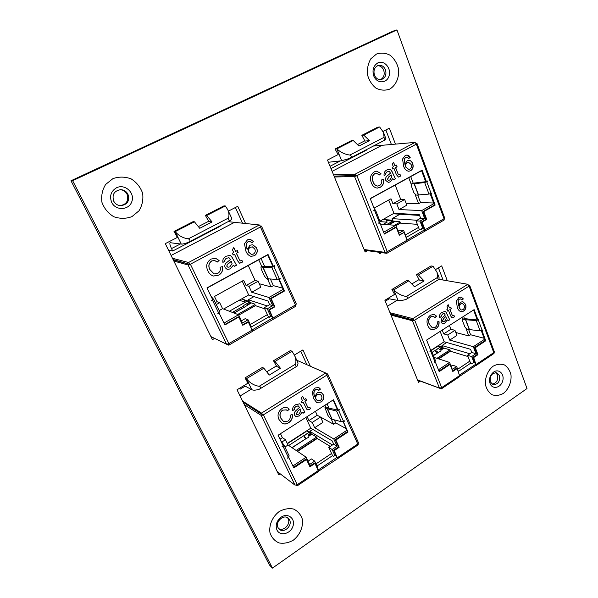 <?xml version="1.0" encoding="UTF-8"?>
<svg xmlns="http://www.w3.org/2000/svg" width="598" height="598" viewBox="0 0 598 598"><rect width="100%" height="100%" fill="white"/><g stroke="black" fill="none" stroke-linecap="round" stroke-linejoin="round"><path stroke-width="0.9" d="M245.561 223.51L237.75 206.295L228.406 211.116M208.672 221.282L198.357 226.605M177.382 237.413L165.295 243.64L212.425 339.664L214.622 338.408M395.442 144.125L389.373 128.159L383.049 131.418M364.817 140.814L357.469 144.604M338.109 154.576L327.495 160.047L365.146 252.027L367.493 250.682M272.456 568.1L527.017 388.528L396.952 29.9L72.635 180.701L272.456 568.1L269.399 564.931L70.983 180.76L392.819 31.223L396.952 29.9M447.326 280.754L441.675 265.878L435.658 269.526M394.598 294.388L384.895 300.256L418.51 382.361L420.372 381.135M419.086 279.558L411.805 283.968M310.332 366.23L302.917 349.89L294.395 355.048M247.976 383.154L237.025 389.784L278.72 474.73L280.148 473.788M276.418 365.931L266.708 371.814M235.395 207.513L242.526 223.181M211.864 337.063L211.303 337.377M385.852 129.975L391.391 144.477M438.439 267.837L443.088 280.028M300.764 351.19L306.924 364.728M72.635 180.701L70.983 180.76M374.46 75.139C373.212 70.302 374.527 67.058 378.407 65.399C381.584 64.883 383.946 66.348 385.486 69.802C386.719 74.713 385.351 77.957 381.382 79.541C378.287 79.975 375.978 78.502 374.46 75.139M380.485 79.661C383.826 77.725 384.903 74.586 383.714 70.235C382.414 67.208 380.358 65.698 377.547 65.705M113.717 201.16C111.811 194.649 114.143 190.822 120.714 189.656C123.973 189.835 126.395 191.367 127.979 194.26C129.833 201.07 127.299 204.882 120.37 205.69C117.395 205.338 115.175 203.828 113.717 201.16M119.921 205.637C126.537 204.561 128.906 200.764 127.045 194.23C125.573 191.51 123.308 189.985 120.258 189.663M490.33 381.875C489.598 375.955 491.728 372.935 496.721 372.816L499.457 375.596C500.167 381.554 498.007 384.559 492.984 384.604L490.33 381.875M492.064 384.155C496.549 383.228 498.366 380.179 497.521 374.983L495.712 372.644M278.092 527.713C274.818 521.987 283.721 513.794 288.296 518.257L289.529 519.856C292.788 525.62 283.773 533.827 279.206 529.193L278.092 527.713M278.578 528.497C283.474 531.876 291.129 523.938 288.124 518.645L287.541 517.726M188.161 263.942L173.241 259.801M238.751 315.139L255.413 305.66L254.651 304.023L249.523 302.311L248.342 299.785L267.313 305.989M271.784 315.983L269.377 317.374L270.453 315.707L267.269 308.792L272.718 305.66L268.965 297.475L283.235 289.357M242.212 281.097L248.671 294.956L267.934 300.981L269.623 304.666L264.211 307.768L268.509 317.067L269.377 317.374M268.509 317.067L251.138 327.113M248.671 294.956L223.6 309.046M223.966 323.077L238.58 314.765L242.496 323.017L248.08 319.81L245.158 318.682L241.443 320.805M259.255 283.721L271.103 286.943L273.391 285.65L282.69 288.131M258.747 259.786L261.782 266.461M267.47 278.96L271.103 286.943M253.963 296.608L248.342 299.785M255.413 305.66L264.682 308.785M250.285 324.49L267.381 314.623M258.112 281.239L260.833 287.16L251.743 292.265L248.992 286.33L258.112 281.239L255.129 280.447L246.07 285.493L243.655 280.305L214.473 296.451L216.984 301.684L215.31 302.61M255.129 280.447L248.252 265.527M250.726 327.121L251.354 326.755L250.906 327.51M248.08 319.81L251.354 326.755M267.71 254.875L207.072 288.064M270.453 315.707L271.402 315.153M251.743 292.265L268.965 297.475M269.623 304.666L272.718 305.66M248.992 286.33L246.07 285.493M264.211 307.768L267.269 308.792M219.145 310.571L222.568 308.65L219.698 302.67L216.984 301.684M222.568 308.65L238.58 314.765M219.698 302.67L216.259 304.591M273.391 285.65L270.483 279.236M264.757 266.641L261.072 258.508M168.412 249.986L172.702 251.011L171.514 248.581C169.967 245.285 169.503 243.319 170.124 242.698L181.254 244.089C182.457 244.201 184.73 243.655 188.071 242.452L188.445 242.287C190.485 240.942 190.441 239.798 188.318 238.856C182.973 238.086 178.608 235.672 175.214 231.628L194.417 221.798L193.139 221.641L174.011 231.433L177.539 237.705L177.008 237.6M230.664 220.281L231.822 218.569L227.741 209.666C229.064 212.641 229.311 215.43 228.473 218.031C228.369 220.086 229.041 220.886 230.477 220.415L230.664 220.281M194.417 221.798L199.739 228.294L212.058 221.933L206.699 215.504L225.334 205.966L227.741 209.666M181.254 244.089L175.214 231.628L174.011 231.433M239.305 300.218L245.292 302.244L244.545 300.652L249.523 302.311L249.097 301.392L241.622 298.918M245.292 302.244L229.348 311.244M232.398 312.403L242.952 306.43M172.702 251.011L220.094 226.328L219.907 225.917M206.699 215.504L205.376 215.385L223.936 205.884L225.334 205.966M212.058 221.933L208.837 221.566L205.376 215.385M260.384 225.947L261.468 226.119L296.331 303.986L295.763 304.756M241.114 260.743L241.831 260.287L242.795 261.857L239.514 263.187L237.503 260.698L234.536 254.3L233.19 255.017L232.353 253.208L233.691 252.491L232.398 249.695L233.781 247.527L235.605 251.459L237.324 250.54L238.161 252.349L236.442 253.268L239.439 259.741L240.366 260.907L241.114 260.743M217.702 273.45C219.974 272 220.774 269.922 220.094 267.231L222.463 266.596C223.189 270.356 221.955 273.204 218.763 275.147L213.284 276.059C210.795 275.102 208.979 273.353 207.82 270.812C205.622 265.908 206.706 261.991 211.064 259.054L215.624 258.299L219.1 260.496L217.186 262.118L214.667 260.451L211.827 260.93C208.762 263.18 208.141 266.08 209.973 269.638L214.106 273.936L217.702 273.45M261.176 266.902L262.35 266.26L261.176 266.902L262.873 267.284L271.754 267.358L274.504 266.304L274.437 265.639L273.308 266.177L268.031 254.471L206.983 287.877L212.724 299.777L211.752 300.316L211.774 300.981L213.822 299.531L211.116 296.444M252.468 331.285L273.338 319.272L269.459 309.914L274.901 306.781L271.156 298.596L284.484 291.002L279.318 279.535L280.223 279.019L280.17 278.362L277.203 279.438L266.566 278.728L264.376 276.007L261.236 269.13L260.945 266.925M213.837 299.568L219.735 311.79L217.993 313.24L218.008 313.898L219.264 313.337L224.885 324.976L238.826 317.03L242.751 325.282L248.342 322.068L252.132 330.103L252.199 331.442M234.603 266.274L233.377 265.191L230.23 268.906L227.27 269.474L225.132 267.627C224.459 265.878 224.803 264.338 226.164 263.008L230.469 259.495L229.049 257.753L226.769 258.224C225.326 258.852 224.706 259.936 224.908 261.49L222.882 262.335C222.478 259.487 223.607 257.446 226.261 256.228L229.968 255.361L231.613 256.497L236.509 265.235L234.603 266.274M247.445 239.865L250.323 239.275L253.515 241.599L251.721 242.81L250.315 241.57L248.148 241.734L246.75 243.065C246.062 245.195 246.264 247.236 247.37 249.202L250.001 245.225L252.782 244.732L256.624 247.938C257.925 251.205 257.192 253.806 254.419 255.742L250.973 256.348C248.536 255.488 246.832 253.731 245.86 251.063L244.477 243.67L247.445 239.865M210.922 336.599L226.567 344.231L228.443 343.828M273.137 317.912L295.419 304.98L260.444 226.978L189.97 264.436L188.064 264.959L173.846 261.064M189.484 264.264L173.285 259.921M244.201 307.245L242.975 306.482L244.403 305.032L249.329 302.252M247.49 305.025L246.914 304.831L250.674 302.7M252.064 329.947L272.651 318.001M226.814 344.284L228.765 345.173L228.466 343.835M262.35 266.26L272.823 266.693L274.504 266.304M274.108 265.736L273.944 266.185M267.62 254.696L272.74 266.058L273.308 266.177M212.335 299.994L211.58 300.779L212.066 300.958M219.264 313.337L218.778 313.135L217.814 313.681L218.3 313.875M238.826 317.03L238.31 316.828L224.699 324.587M248.342 322.068L247.811 321.859L242.556 324.878M279.827 278.459L278.75 279.393L283.908 290.845L270.602 298.424L274.34 306.602L268.898 309.734L273.144 319.272M278.75 279.393L279.318 279.535M283.908 290.845L284.484 291.002M295.733 306.146L295.786 304.763M260.444 226.978L260.833 226.769L259.338 224.968L234.513 222.336L171.095 255.458L234.513 222.336L228.092 221.656M189.947 264.428L173.091 259.517M189.97 264.436L188.512 262.515L172.471 258.261M260.833 226.754L261.468 226.119M268.898 309.734L269.459 309.914M270.602 298.424L271.156 298.596M274.34 306.602L274.901 306.781M246.914 304.831L247.991 304.24L248.207 304.614M247.991 304.24L250.697 302.708M222.374 266.618C223.076 270.356 221.843 273.189 218.666 275.117L218.763 275.147M218.666 275.117L213.232 276.044M215.572 258.284L219.1 260.496M219.003 260.474L217.134 262.059M214.615 260.436L211.827 260.93M211.729 260.907C208.665 263.15 208.044 266.05 209.876 269.608L209.973 269.638M209.876 269.608L214.062 273.921M230.23 268.906L233.377 265.191M230.133 268.876L227.218 269.459M228.914 257.723L226.769 258.224M226.664 258.201C225.229 258.829 224.609 259.913 224.811 261.468L224.908 261.49M224.811 261.468L222.867 262.275M229.916 255.346L231.613 256.497M231.508 256.475L236.509 265.235M236.412 265.213L234.528 266.23M226.904 266.446L227.98 267.261L229.826 266.865L232.039 263.613L231.217 261.274L228.623 263.456C227.292 264.107 226.717 265.101 226.904 266.446L227.928 267.246M231.321 261.296L228.728 263.479C227.389 264.129 226.821 265.131 227.008 266.476M241.771 260.332L242.795 261.857M242.691 261.827L241.54 262.754M241.435 262.724L239.462 263.18M233.168 254.957L234.536 254.3M233.728 247.609L235.605 251.459M237.249 250.577L238.161 252.349M238.056 252.326L236.442 253.268M236.337 253.246L239.439 259.741M239.335 259.719L240.314 260.892M250.27 239.26L253.515 241.599M253.403 241.585L251.676 242.751M249.732 241.42L248.148 241.734M248.043 241.719L246.75 243.065M246.645 243.042C245.957 245.173 246.159 247.221 247.258 249.187L247.37 249.202M252.73 244.724L256.624 247.938M256.512 247.923C257.82 251.19 257.088 253.791 254.314 255.72L254.419 255.742M254.314 255.72L250.921 256.333M252.326 246.869L250.196 247.288C248.379 248.454 247.856 250.076 248.611 252.147L251.31 254.404M250.3 247.303C248.484 248.476 247.961 250.099 248.723 252.162L251.362 254.412L253.462 254.03C255.256 252.775 255.697 251.1 254.778 249.015L252.378 246.877L250.196 247.288M234.11 313.06L244.35 307.252M237.735 314.443L254.95 304.659M251.25 302.887L244.582 307.118M262.425 414.661L243.177 402.237L261.079 413.868M297.542 451.408L317.246 438.498L316.566 437.048L310.87 433.595L309.816 431.337L332.436 444.964M305.795 417.486L310.788 428.19L332.174 440.883L333.677 444.142L328.743 447.416L332.548 455.639L333.512 456.244L334.947 455.601L332.137 449.494L337.093 446.19L333.774 438.954L346.765 430.373M332.548 455.639L317.015 466.036M318.263 415.827L333.609 424.266L335.695 422.898L345.913 428.489M310.788 428.19L287.264 443.424M292.9 465.977L306.161 457.208L309.615 464.489L314.69 461.11L311.409 458.92L308.037 461.163M324.938 405.22L325.805 407.118M331.105 418.764L333.609 424.266M312.814 429.394L309.816 431.337M317.246 438.498L330.246 446.422M315.991 463.869L331.554 453.478M320.535 417.083L322.957 422.345L314.653 427.734L312.201 422.465L320.535 417.083L317.224 415.251L308.942 420.581L307.11 416.642M317.224 415.251L315.408 411.319M280.484 433.7L282.391 437.661L279.984 439.201M317.007 467.621L317.583 467.24L314.69 461.11M334.947 455.601L335.814 455.026M314.653 427.734L333.774 438.954M333.677 444.142L337.093 446.19M312.201 422.465L308.942 420.581M328.743 447.416L332.137 449.494M284.902 447.035L288.027 445.009L285.478 439.709L282.391 437.661M288.027 445.009L306.161 457.208M285.478 439.709L281.837 442.057M335.695 422.898L334.319 419.871M329.035 408.232L327.054 403.859M244.051 385.531L251.773 389.694C253.193 390.389 255.533 390.3 258.792 389.425L259.577 389.081C261.169 387.893 261.027 386.966 259.151 386.315C254.09 385.516 249.859 382.974 246.443 378.698L263.882 368.189L262.387 367.434L245.016 377.899L248.29 383.707L247.662 383.348M297.483 365.752L298.066 363.053L294.455 355.175C295.868 358.329 296.257 361.289 295.614 364.055C295.472 365.916 295.965 366.604 297.109 366.118L297.483 365.752M263.882 368.189L269.242 375.073L280.432 368.271L275.043 361.461L291.988 351.243L294.455 355.175M251.773 389.694L246.443 378.698L245.016 377.899M306.52 430.949L310.87 433.595L310.489 432.773L306.983 430.65M305.997 431.644L287.391 443.701M288.737 445.488L308.897 432.399M239.2 388.461L240.269 389.104L239.783 388.117M275.043 361.461L273.51 360.744L290.404 350.578L291.988 351.243M280.432 368.271L276.725 366.484L273.51 360.744M325.962 373.174L327.689 374.019L358.501 442.834L358.067 443.798M309.091 407.657L309.742 407.186L310.594 408.546L309.45 409.466L307.14 409.869L303.216 402.267L302.005 403.037L301.265 401.445L302.483 400.675L301.34 398.216L302.61 396.115L304.218 399.584L305.772 398.597L306.512 400.189L304.95 401.168L307.589 406.872L308.194 407.799L309.091 407.657M287.87 421.171C289.925 419.654 290.665 417.696 290.082 415.281L292.22 414.504C292.841 417.897 291.697 420.603 288.804 422.637C286.517 424.206 284.289 424.401 282.136 423.212L278.997 419.527C277.068 415.206 278.077 411.529 282.032 408.486C284.043 407.208 285.986 407.059 287.877 408.045L289.253 409.174L287.518 410.819L286.375 409.892L282.704 410.153C279.916 412.456 279.333 415.161 280.948 418.279L283.482 421.448L287.87 421.171M325.327 407.746L326.396 407.059L325.327 407.746L327.211 408.733L336.569 411.028L339.193 410.123L339.216 409.54L338.109 410.101L333.452 399.763L278.077 435.239L283.123 445.712L282.181 446.856L283.093 446.474L283.99 445.144L280.312 439.881M318.607 471.172L337.623 458.659L334.215 450.6L339.171 447.297L335.859 440.061L347.984 432.033L343.416 421.896L344.276 420.775L341.383 421.702L332.152 419.31L330.096 418.219L327.921 415.408L324.916 407.694M284.013 445.196L289.193 455.938L287.675 458.225L288.886 457.649L293.827 467.905L306.482 459.518L309.943 466.799L315.019 463.413L318.555 471.486L297.101 485.92L297.228 484.709L295.001 485.128L277.136 471.486M303.171 413.248L302.072 412.351L299.202 416.006L295.681 416.462L294.62 415.244C294.029 413.689 294.351 412.254 295.591 410.923L299.508 407.358L298.245 405.878L296.182 406.483C294.881 407.171 294.313 408.225 294.478 409.63L292.639 410.564C292.31 407.978 293.341 406.027 295.748 404.697L299.762 403.814L300.562 404.517L304.898 412.149L302.82 413.069M315.004 387.997L318.816 387.534L320.461 389.104L318.839 390.352L317.575 389.328L315.617 389.657L314.346 390.987C313.703 392.991 313.868 394.859 314.84 396.571L317.261 392.714L321.201 392.43L323.212 394.673C324.355 397.573 323.668 400.017 321.148 402.013L316.626 402.417L313.464 398.395L312.291 391.72L315.004 387.997M337.466 457.672L357.754 444.037L326.859 375.125L263.008 415.087L261.124 415.371L244.305 404.607M306.303 438.431L304.218 436.54L305.391 434.798L308.994 432.459M309.308 435.845L307.955 435.008L310.489 433.363M305.817 438.596L304.651 437.347M318.151 470.043L336.906 457.448M296.04 485.232L297.101 485.92M326.396 407.059L328.317 408.06L338.109 410.101L337.489 409.78L333.079 400.002M306.482 459.518L305.899 459.122L293.543 467.307M315.019 463.413L314.428 463.016L309.659 466.193M343.103 421.358L347.356 431.681L335.246 439.702L338.55 446.93L333.602 450.227L337.317 458.591M342.796 421.56L343.416 421.896M347.356 431.681L347.984 432.033M288.341 457.261L288.886 457.649M337.623 458.659L358.217 444.815L358.09 443.813M326.859 375.125L327.211 374.901L325.723 373.025L297.924 360.758L297.213 361.192L297.924 360.758L296.787 360.258M262.985 415.072L243.124 402.2M263.008 415.087L261.55 413.098L242.579 401.086M240.082 396.011L251.07 389.313L240.082 396.011M327.203 374.879L327.689 374.019M333.602 450.227L334.215 450.6M335.246 439.702L335.859 440.061M338.55 446.93L339.171 447.297M307.955 435.008L309.271 435.09L309.592 435.658M309.271 435.09L311.237 433.812M292.13 414.541C292.699 417.897 291.555 420.573 288.692 422.569L288.804 422.637M288.692 422.569C286.427 424.117 284.222 424.326 282.077 423.175M287.817 408.008L289.253 409.174M289.14 409.114L287.429 410.729M286.315 409.862L282.704 410.153M282.592 410.086C279.804 412.388 279.221 415.094 280.836 418.211L280.948 418.279M280.836 418.211L283.43 421.411M299.202 416.006L302.072 412.351M299.082 415.939L295.621 416.425M298.125 405.81L296.182 406.483M296.062 406.423C294.762 407.111 294.194 408.157 294.358 409.563L294.478 409.63M294.358 409.563L292.616 410.452M299.703 403.785L300.562 404.517M300.443 404.457L304.898 412.149M304.778 412.082L303.051 413.181M296.204 413.966L296.757 414.526L298.858 414.175L300.884 411.013L300.256 408.942L297.782 411.088L296.204 413.966L296.698 414.496M300.256 408.942L297.894 411.155L296.316 414.033M309.689 407.223L310.594 408.546M310.474 408.479L309.45 409.466M309.338 409.406L307.08 409.839M301.953 402.925L303.216 402.267M302.558 396.197L304.218 399.584M305.705 398.642L306.512 400.189M306.393 400.122L304.95 401.168M304.838 401.109L307.589 406.872M307.477 406.804L308.142 407.761M318.756 387.504L320.461 389.104M320.341 389.044L318.756 390.262M317.456 389.276L315.617 389.657M315.497 389.597L314.346 390.987M314.227 390.928C313.584 392.931 313.748 394.792 314.72 396.511L314.84 396.571M321.141 392.4L323.212 394.673M323.084 394.613C324.236 397.506 323.548 399.957 321.029 401.946L321.148 402.013M321.029 401.946L316.566 402.387M320.132 394.231L317.389 394.531C315.744 395.756 315.251 397.281 315.916 399.12L317.456 400.735M317.508 394.598C315.864 395.816 315.37 397.341 316.036 399.18L317.516 400.765L320.296 400.518C321.926 399.225 322.344 397.655 321.537 395.809L320.192 394.261L317.389 394.531M292.101 447.753L306.363 438.461L291.936 447.64M296.137 450.466L316.589 437.086M311.85 434.185L309.069 436.002L308.523 437.377L306.363 438.461M297.161 451.161L317.067 438.125M240.269 389.104L245.173 386.136M353.5 175.984L355.855 175.894M395.928 225.678L400.428 223.114L399.823 221.544L393.08 221.081L392.124 218.644L417.023 220.243M423.653 228.047L420.551 229.841L422.539 227.726L420.013 221.096L424.662 218.427L421.687 210.586L433.871 203.656M388.745 200.016L393.947 213.307L419.28 214.652L420.626 218.188L415.999 220.834L419.415 229.752L420.551 229.841M419.415 229.752L406.049 237.481M393.947 213.307L379.932 221.185M383.639 232.233L395.794 225.319L398.888 233.22L403.65 230.492L399.726 230.155L398.059 231.105M406.117 203.313L418.607 203.709L420.566 202.602L433.617 202.991M408.733 177.688L411.23 184.266M415.154 194.612L418.607 203.709M393.11 213.778L419.564 215.415M399.77 214.331L392.124 218.644M400.428 223.114L417.337 224.332M405.399 234.977L418.518 227.412M404.652 199.5L406.834 205.174L399.023 209.562L396.81 203.873L404.652 199.5L400.735 199.403L392.938 203.746L390.995 198.768L374.042 208.149M400.735 199.403L395.203 185.096M353.485 175.976L354.278 175.558M403.65 230.492L406.244 237.152M421.56 170.669L370.289 198.73M422.539 227.726L423.347 227.255M399.023 209.562L421.687 210.586M420.626 218.188L424.662 218.427M396.81 203.873L392.938 203.746M415.999 220.834L420.013 221.096M380.403 224.13L395.794 225.319M420.566 202.602L417.74 195.12M413.233 183.22L410.729 176.604M381.614 252.618L379.85 253.642L378.706 252.221M380.074 252.408L379.85 253.642L379.311 252.304M328.407 162.275L341.667 160.75L349.703 158.365C351.736 157.05 351.781 155.951 349.845 155.069C344.837 154.396 340.509 152.326 336.861 148.857L353.231 140.478L351.4 140.665L335.089 149.014L338.259 154.845L337.474 154.904M353.231 140.478L358.964 146.054L369.467 140.627L363.711 135.111L379.625 126.963L383.512 132.45L384.065 137.316C384.095 139.155 384.589 139.954 385.531 139.715L385.972 138.878L383.595 132.651M341.667 160.75L336.861 148.857L335.089 149.014M380.119 221.649L387.123 222.15L386.525 220.625L393.08 221.081L392.737 220.199L382.877 219.533M387.123 222.15L383.243 224.347M330.986 168.591L366.821 149.934L366.664 149.537M363.711 135.111L361.85 135.32L377.712 127.202L379.625 126.963M369.467 140.627L364.959 141.083L361.85 135.32M416.47 143.505L417.038 143.542L444.68 218.038L443.948 220.019M399.382 174.795L399.995 174.399L400.765 175.909L398.47 177.083L396.362 174.586L394.015 168.479L392.871 169.092L392.213 167.365L393.349 166.752L392.325 164.091L393.536 162.125L394.972 165.878L396.437 165.1L397.094 166.82L395.637 167.604L398.006 173.779L398.933 174.937L399.382 174.795M379.506 185.589C381.434 184.334 382.144 182.442 381.636 179.893L383.639 179.407C384.163 182.951 383.064 185.552 380.35 187.219L377.316 188.116C374.475 187.675 372.464 185.858 371.298 182.674C369.571 178.002 370.558 174.392 374.273 171.85L376.673 171.155L380.956 173.562L379.319 174.99L376.396 173.196L374.871 173.637C372.255 175.595 371.672 178.271 373.122 181.672C373.944 184.251 375.469 185.716 377.689 186.068L379.506 185.589M411.895 183.78L412.897 183.227L411.895 183.78L414.122 183.765L424.662 182.547L427.286 181.523L427.174 180.888L426.284 181.351L422.106 170.161L370.214 198.558L374.752 209.928L373.922 210.384L374.027 211.034L375.477 209.98L374.654 209.704M407.208 241.368L424.909 231.187L425.014 229.767L422.091 222.105L426.74 219.429L423.765 211.587L435.142 205.099L431.046 194.126L431.823 193.685L431.719 193.057L428.983 194.096L416.186 195.098L413.891 192.735L411.394 186.15L411.566 183.855M380.022 221.626L378.855 222.755L378.953 223.398L379.917 222.905L384.365 234.057L396.22 227.292L399.329 235.201L404.091 232.458L407.096 240.164L406.767 241.622M393.805 179.662L392.804 178.593L390.09 181.919L388.356 182.435L385.845 180.499C385.321 178.832 385.643 177.412 386.809 176.231L390.494 173.151L389.343 171.454L387.422 171.79C386.203 172.314 385.665 173.3 385.792 174.758L384.08 175.446C383.811 172.77 384.798 170.923 387.048 169.907L389.32 169.174L391.518 170.4L395.428 178.78L393.805 179.662M405.152 155.585L406.73 155.099C408.255 155.099 409.413 155.891 410.198 157.476L408.673 158.522L407.522 157.304L406.558 157.11L404.495 158.537L404.876 164.301L407.178 160.705L408.621 160.286C410.534 160.369 411.88 161.453 412.672 163.538C413.696 166.655 413.024 169.047 410.654 170.729L408.785 171.267C406.214 170.841 404.472 169.077 403.575 165.967L402.581 159.001L405.152 155.585M364.122 249.523L384.985 252.349L386.913 251.855M425.014 229.767L444.045 218.719L416.343 144.125L356.535 175.909L354.554 176.515L334.432 177.001M386.577 224.609L392.819 221.066M390.89 224.093L389.619 224.003L394.598 221.185L391.309 223.061L391.511 223.413M407.036 240.022L424.303 229.998M364.429 250.263L386.659 253.313L386.936 251.863M412.897 183.227L427.286 181.523M426.703 181.119L426.553 181.53M421.493 170.497L425.544 181.358L426.284 181.351M373.907 210.399L373.765 210.81M379.917 222.905L378.698 223.159M396.22 227.292L395.525 227.233L384.215 233.683M404.091 232.458L399.172 234.812M431.233 193.289L430.306 194.111L434.402 205.077L423.04 211.55L426.008 219.384L421.366 222.052L424.64 231.239M430.306 194.111L431.046 194.126M434.402 205.077L435.142 205.099M416.343 144.125L415.094 142.391L381.95 145.314L332.114 171.342L381.95 145.314L373.316 146.069M333.564 174.885L354.988 174.257L356.535 175.909L355.496 175.528L334.058 176.089M416.664 143.939L417.038 143.542M421.366 222.052L422.091 222.105M423.04 211.55L423.765 211.587M426.008 219.384L426.74 219.429M389.619 224.003L391.309 223.061M383.505 179.445C384.013 182.973 382.914 185.559 380.208 187.219L380.35 187.219M380.208 187.219L377.248 188.108M376.598 171.163L380.956 173.562M380.821 173.57L379.267 174.922M376.329 173.203L374.871 173.637M374.729 173.644C372.12 175.595 371.537 178.271 372.988 181.68L373.122 181.672M372.988 181.68C373.81 184.259 375.335 185.716 377.555 186.068L377.622 186.068M390.09 181.919L392.804 178.593M389.948 181.919L388.281 182.435M388.663 171.379L387.422 171.79M387.28 171.798C386.069 172.314 385.523 173.3 385.658 174.758L385.792 174.758M385.658 174.758L384.073 175.401M389.253 169.174L391.518 170.4M391.376 170.408L395.428 178.78M395.285 178.787L393.746 179.624M387.302 179.505L388.67 180.349L389.791 179.998L391.72 177.068L391.167 174.863L388.805 176.791L387.302 179.505L388.603 180.349M391.167 174.863L388.947 176.784L387.444 179.505M399.89 174.474L400.765 175.909M400.623 175.917L399.696 176.694M399.554 176.694L398.403 177.075M392.849 169.032L394.015 168.479M393.447 162.267L394.972 165.878M396.317 165.16L397.094 166.82M396.952 166.827L395.637 167.604M395.495 167.612L398.006 173.779M397.864 173.786L398.859 174.937M406.655 155.106L410.198 157.476M410.056 157.483L408.628 158.463M406.483 157.11L405.698 157.364M405.556 157.371L404.495 158.537M404.353 158.545L404.876 164.301M408.554 160.286C410.43 160.406 411.753 161.49 412.523 163.546L412.672 163.538M412.523 163.546C413.547 166.655 412.874 169.055 410.505 170.736L410.654 170.729M410.505 170.736L408.718 171.267M408.479 162.312L407.238 162.671C405.691 163.68 405.212 165.168 405.803 167.134L408.673 169.421M407.38 162.663C405.833 163.673 405.354 165.16 405.952 167.126L408.748 169.421L409.884 169.092C411.417 167.993 411.82 166.453 411.103 164.457L408.546 162.305L407.238 162.671M394.65 225.229L400.055 222.157M395.353 221.238L391.271 223.547L390.337 224.893M411.26 319.549L390.539 314.047M438.708 358.912L450.406 351.243L449.86 349.837L442.826 347.744L441.967 345.554L469.841 353.762M440.135 331.404L444.187 341.764L470.581 349.322L471.785 352.476L467.531 355.294L470.589 363.255L471.77 363.621L473.96 362.448L471.71 356.543L475.978 353.695L473.324 346.705L484.507 339.305M470.589 363.255L458.554 371.306M444.187 341.764L431.278 350.129M438.439 369.766L449.569 362.403L452.335 369.444L456.693 366.537L452.596 365.206L451.071 366.223M455.803 332.51L468.795 335.927L470.596 334.753L484.126 338.274M461.805 317.523L462.523 319.407M466.029 328.653L468.795 335.927M446.699 342.482L441.967 345.554M450.406 351.243L468.01 356.535M457.739 369.213L469.781 361.162M454.966 330.328L456.924 335.418L449.726 340.083L447.745 334.985L454.966 330.328L450.877 329.266L443.694 333.886L442.206 330.081M450.877 329.266L449.412 325.462M458.763 372.636L456.693 366.537M473.96 362.448L474.707 361.954M449.726 340.083L473.324 346.705M471.785 352.476L475.978 353.695M447.745 334.985L443.694 333.886M467.531 355.294L471.71 356.543M434.193 357.462L449.569 362.403M470.596 334.753L468.69 329.707M464.511 318.674L463.629 316.349M387.781 298.514L398.089 300.465C399.957 300.779 402.521 300.458 405.78 299.493L406.565 299.149C408.157 297.976 408.09 297.079 406.356 296.466C401.602 295.771 397.423 293.566 393.813 289.866L408.808 280.828L406.864 280.469L391.914 289.469L394.882 294.904L394.037 294.724M408.808 280.828L414.496 286.786L424.124 280.933L418.421 275.035L433.027 266.23L436.966 272.105L437.721 277.323C437.706 278.974 438.087 279.662 438.857 279.386L439.164 277.846L437.048 272.322M398.089 300.465L393.813 289.866L391.914 289.469M437.444 346.137L442.826 347.744L442.513 346.945L438.177 345.659M436.51 347.072L431.382 350.398M432.16 352.357L440.39 347.012M418.421 275.035L416.447 274.699L431.016 265.931L433.027 266.23M424.124 280.933L419.362 280.073L416.447 274.699M468.914 285.082L469.662 285.358L494.314 351.788L493.993 353.485L476.24 365.43L475.567 364.302M453.359 315.781L453.927 315.37L454.615 316.701L452.051 317.934L450.608 315.849L448.522 310.414L447.483 311.072L446.893 309.54L447.932 308.882L447.027 306.512L448.141 304.599L449.419 307.94L450.757 307.095L451.348 308.628L450.01 309.472L452.118 314.967L452.783 315.946L453.359 315.781M435.165 327.375C436.936 326.06 437.601 324.251 437.16 321.956L438.984 321.343C439.425 324.557 438.409 327.046 435.92 328.803L431.801 329.76C429.902 329.02 428.542 327.555 427.727 325.364C426.195 321.208 427.129 317.807 430.523 315.153L434.066 314.391L436.592 316.178L435.09 317.628L433.244 316.267L431.053 316.753C428.654 318.771 428.101 321.283 429.394 324.295L432.466 327.898L435.165 327.375M463.241 319.183L464.16 318.592L463.241 319.183L465.565 319.736L476.262 320.565L478.766 319.676L478.736 319.1L477.847 319.601L474.132 309.622L426.606 340.075L430.627 350.181L429.887 351.25L431.218 349.987L430.306 349.359M476.24 365.43L473.691 357.537L477.959 354.696L475.305 347.7L485.748 340.778L482.1 330.986L482.78 329.954L480.112 330.866L467.075 329.304L464.818 326.837L462.583 320.947L462.688 319.242M435.224 360.258L434.268 362.239L435.224 361.715L439.179 371.627L450.047 364.429L452.806 371.47L457.171 368.562L459.825 376.471L441.369 388.879L441.683 387.631L439.463 388.132L417.494 379.88M448.246 320.73L447.341 319.833L444.837 323.114L442.557 323.69L440.988 322.158L441.9 318.151L445.278 315.004L444.247 313.546L442.49 314.01L440.988 316.88L439.418 317.658C439.194 315.213 440.113 313.434 442.169 312.306L445.062 311.461L446.235 312.388L449.726 319.788L448.246 320.73M458.786 297.61L461.155 297.034L463.368 298.925L461.97 300.024L460.923 298.993L459.264 299.202L458.158 300.383L458.464 305.66L460.587 302.154L462.867 301.676L465.573 304.307C466.477 307.095 465.849 309.36 463.674 311.102L460.916 311.7C459.129 310.99 457.919 309.525 457.261 307.305L456.409 300.966L458.786 297.61M476.292 364.376L493.784 352.618L469.079 286.113L414.362 320.356L412.426 320.745L390.972 315.109M413.629 320.109L390.584 314.152M438.319 352.274L435.576 350.936L436.428 349.695L440.509 347.049M440.905 350.166L439.209 349.651L442.356 347.602M437.572 352.76L435.964 351.923L435.576 350.936M459.675 374.976L475.522 364.399L472.936 357.312L473.691 357.537M459.989 376.097L475.829 365.453M417.576 380.081L441.369 388.879M464.16 318.592L477.047 319.945L477.847 319.601L477.084 319.422L473.564 309.988M450.047 364.429L449.307 364.197L438.947 371.052M457.171 368.562L456.438 368.316L452.581 370.887M481.831 330.47L481.33 330.799L484.985 340.576L474.55 347.483L477.197 354.472L472.936 357.312M481.33 330.799L482.1 330.986M484.985 340.576L485.748 340.778M434.529 361.484L435.224 361.715M469.079 286.113L467.838 284.289L438.947 279.311M414.332 320.349L390.442 313.808M414.362 320.356L412.837 318.629L390.001 312.732M387.355 306.258L397.154 300.286L387.355 306.258M469.378 285.896L469.662 285.358M474.55 347.483L475.305 347.7M477.197 354.472L477.959 354.696M439.209 349.651L441.032 349.329L441.331 349.86M441.032 349.329L443.275 347.872M438.85 321.388C439.261 324.572 438.237 327.031 435.778 328.765L435.92 328.803M435.778 328.765L431.726 329.737M433.991 314.376L436.592 316.178M436.45 316.14L435.008 317.531M433.169 316.245L431.053 316.753M430.904 316.716C428.512 318.734 427.959 321.246 429.252 324.258L429.394 324.295M429.252 324.258L432.391 327.876M444.837 323.114L447.341 319.833M444.688 323.077L442.49 323.668M442.49 314.01L444.247 313.546M442.348 313.98L440.988 316.88M440.838 316.843L439.403 317.553M444.987 311.446L446.235 312.388M446.086 312.358L449.726 319.788M449.576 319.751L448.134 320.67M442.296 321.074L443.155 321.761L444.583 321.373L446.362 318.51L445.876 316.529L443.694 318.45L442.296 321.074L443.088 321.739M445.876 316.529L443.836 318.487L442.445 321.111M453.83 315.445L454.615 316.701M454.465 316.663L453.628 317.508M453.486 317.471L451.983 317.919M447.439 310.967L448.522 310.414M448.059 304.741L449.419 307.94M450.645 307.163L451.348 308.628M451.198 308.598L450.01 309.472M449.86 309.443L452.118 314.967M451.968 314.929L452.708 315.923M461.073 297.027L463.368 298.925M463.218 298.895L461.903 299.927M460.542 298.888L459.264 299.202M459.115 299.172L458.158 300.383M458.008 300.353L458.464 305.66M462.792 301.661L465.573 304.307M465.423 304.277C466.328 307.058 465.693 309.323 463.525 311.065L463.674 311.102M463.525 311.065L460.841 311.685M462.359 303.515L460.61 303.911C459.189 304.973 458.741 306.385 459.264 308.142L461.23 310.011M460.759 303.941C459.339 305.002 458.89 306.415 459.414 308.172L461.305 310.026L462.987 309.652C464.392 308.523 464.773 307.066 464.13 305.286L462.441 303.53L460.61 303.911M433.468 355.638L438.932 352.08L433.401 355.474M436.936 358.344L449.875 349.875M444.037 348.103L441.085 350.024L440.905 351.093L438.932 352.08M438.229 358.763L450.264 350.877M385.284 301.213L389.276 298.798M279.124 511.596C272.404 516.754 268.779 525.186 269.997 532.893C271.671 537.647 274.691 540.996 279.042 542.947C283.841 543.784 288.617 542.849 293.371 540.144C299.934 534.978 303.44 526.741 302.319 519.161C300.727 514.459 297.804 511.088 293.536 509.04C288.767 508.091 283.968 508.943 279.124 511.596M493.215 366.14C487.848 370.312 484.776 377.727 485.479 384.865C486.637 389.335 488.872 392.639 492.184 394.785C495.884 395.936 499.629 395.472 503.404 393.387C508.666 389.193 511.641 381.928 510.998 374.901C509.907 370.476 507.732 367.157 504.48 364.952C500.81 363.704 497.058 364.1 493.215 366.14M112.94 178.615L105.667 184.423C102.273 189.917 101.04 195.905 101.966 202.401C104.254 208.567 108.201 213.344 113.792 216.73C119.921 218.853 125.961 218.823 131.911 216.64L138.975 210.84C142.257 205.458 143.468 199.597 142.616 193.244C140.463 187.167 136.643 182.383 131.171 178.899C125.094 176.619 119.017 176.53 112.94 178.615M376.523 54.022L370.842 58.783C368.106 63.485 366.985 68.77 367.471 74.623C368.996 80.267 371.821 84.767 375.94 88.13C380.507 90.403 385.075 90.739 389.657 89.139C395.988 85.379 399.464 77.404 398.515 68.837C397.072 63.268 394.336 58.768 390.3 55.33C385.77 52.945 381.18 52.512 376.523 54.022M373.713 75.811C372.061 69.988 373.444 65.698 377.839 62.925C384.26 59.673 391.645 68.434 389.029 76.036C386.734 83.802 376.561 83.735 373.713 75.811M111.729 202.475C109.277 196.129 110.892 191.218 116.565 187.75C124.87 183.571 134.991 192.706 131.904 201.399C129.25 210.249 115.863 211.064 111.729 202.475M490.061 383.505C488.805 378.9 490.001 375.081 493.656 372.038C498.964 368.256 504.884 374.378 502.612 381.188C500.601 388.08 492.259 389.679 490.061 383.505M276.994 530.09C275.185 525.216 276.553 520.91 281.112 517.188C287.765 512.471 295.606 518.488 292.99 526.15C290.703 533.879 280.081 536.57 276.994 530.09M188.318 238.856L228.473 218.031M171.514 248.581L180.387 243.977M273.914 266.633L279.356 278.728M190.381 264.211L228.855 343.611L252.132 330.103M218.621 312.889L212.694 300.607M188.064 264.959L226.567 344.231M263.023 267.299L268.427 279.176M271.754 267.358L277.203 279.438M188.512 262.515L259.338 224.968M279.655 278.885L280.223 279.019M262.873 267.284L268.278 279.161M243.072 306.58L243.558 307.611M259.151 386.315L295.614 364.055M338.647 410.467L343.461 421.149M263.382 414.855L297.228 484.709L318.368 470.506M288.311 457.283L283.093 446.474M261.124 415.371L295.001 485.128M327.368 408.793L332.152 419.31M336.569 411.028L341.383 421.702M261.55 413.098L325.723 373.025M287.571 457.904L288.012 458.218M282.069 446.534L282.518 446.848M338.573 409.802L339.193 410.123M343.641 421.029L344.246 421.351M327.211 408.733L331.995 419.25M304.345 436.704L304.823 437.721M349.845 155.069L384.065 137.316M330.036 166.274L340.382 160.899M426.778 181.807L431.091 193.371M356.886 175.722L387.272 251.668L407.096 240.164M379.394 222.456L374.707 210.705M354.554 176.515L384.985 252.349M414.309 183.75L418.607 195.127M424.662 182.547L428.983 194.096M354.988 174.257L415.094 142.391M431.083 193.677L431.823 193.685M414.122 183.765L418.428 195.135M406.356 296.466L437.721 277.323M478.303 319.975L482.145 330.29M414.683 320.154L441.683 387.631L459.855 375.424M434.746 361.341L430.582 350.899M412.426 320.745L439.463 388.132M465.752 319.758L469.594 329.924M476.262 320.565L480.112 330.866M412.837 318.629L467.838 284.289M478.004 319.496L478.766 319.676M482.07 330.335L482.81 330.522M465.565 319.736L469.408 329.887M435.875 351.205L436.263 352.192M188.527 242.242L230.432 220.438M273.338 319.272L295.943 306.139M228.765 345.173L252.378 331.449M213.822 299.531L219.735 311.79M242.975 306.482L243.506 307.619M244.433 307.118L234.012 313.023M259.644 389.044L297.071 366.14M283.99 445.144L289.193 455.938M304.218 436.54L304.696 437.557M349.785 158.321L385.508 139.73M424.909 231.187L444.232 219.959M386.913 253.268L407.029 241.577M375.477 209.98L380.149 221.716M406.625 299.105L438.827 279.401M431.218 349.987L435.374 360.415"/></g></svg>
